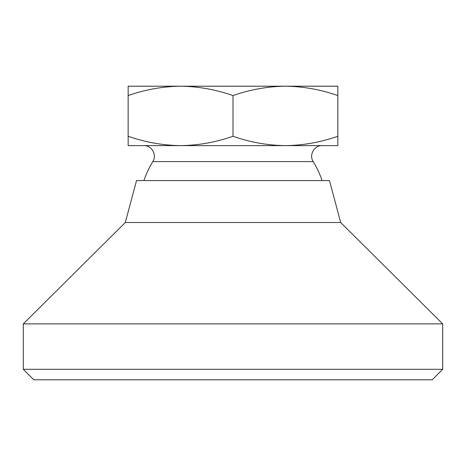 <?xml version="1.0" encoding="UTF-8"?>
<svg xmlns="http://www.w3.org/2000/svg" width="466" height="466" viewBox="0 0 466 466"><rect width="100%" height="100%" fill="white"/><g stroke="black" fill="none" stroke-linecap="round" stroke-linejoin="round"><path stroke-width="0.7" d="M128.15 86.21L128.15 95.577C145.223 89.583 162.698 86.46 180.575 86.21L128.15 86.21M337.85 95.577C320.736 89.577 303.261 86.455 285.425 86.21C267.548 86.46 250.073 89.583 233 95.577C215.886 89.577 198.411 86.455 180.575 86.21L337.85 86.21L337.85 136.258C320.777 142.252 303.302 145.375 285.425 145.625L180.575 145.625C198.452 145.375 215.927 142.252 233 136.258L233 95.577M233 136.258C250.114 142.258 267.589 145.38 285.425 145.625L337.85 145.625L337.85 136.258M128.15 136.258C145.264 142.258 162.739 145.38 180.575 145.625L128.15 145.625L128.15 95.577M442.7 369.305L432.215 379.79L33.785 379.79L23.3 369.305L23.3 323.87L442.7 323.87L442.7 369.305L23.3 369.305M125.302 222.515L136.538 180.575L329.462 180.575L340.698 222.515L125.302 222.515L23.3 323.87M322.082 180.575A94.016 94.016 0 0 0 313.204 161.58C308.783 155.061 314.282 145.258 322.152 145.625L285.425 145.625M180.575 145.625L143.848 145.625C151.718 145.258 157.217 155.061 152.796 161.58A94.016 94.016 0 0 0 143.918 180.575M313.204 161.58L152.796 161.58M340.698 222.515L442.7 323.87"/></g></svg>
